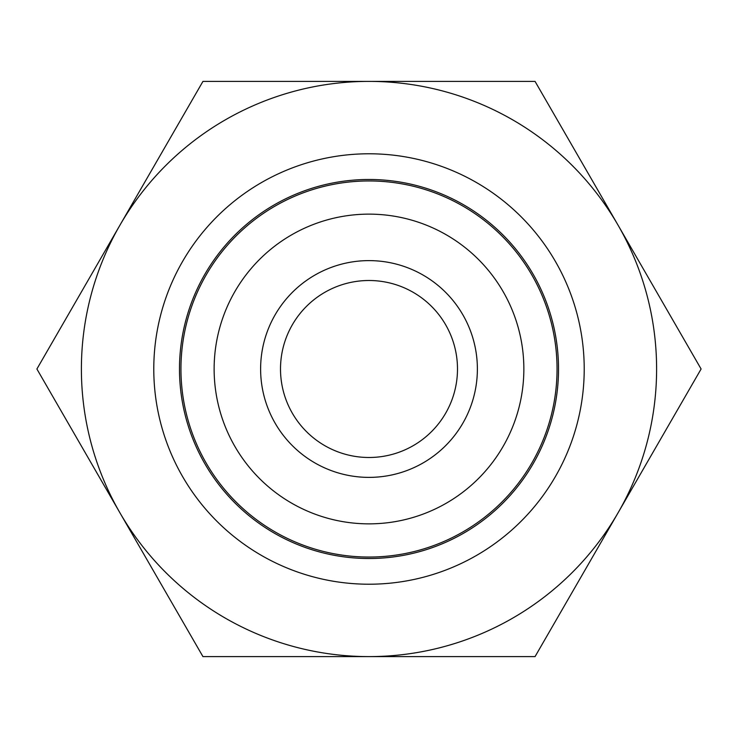 <?xml version="1.0" encoding="UTF-8"?>
<svg xmlns="http://www.w3.org/2000/svg" width="738" height="738" viewBox="0 0 738 738"><rect width="100%" height="100%" fill="white"/><g stroke="black" fill="none" stroke-linecap="round" stroke-linejoin="round"><path stroke-width="1.11" d="M36.9 369L202.95 81.392L535.05 81.392L701.1 369L535.05 656.608L202.95 656.608L36.9 369M119.925 512.799A287.608 287.608 0 0 1 369 81.392A287.608 287.608 0 0 1 618.075 512.799A287.608 287.608 0 0 1 119.925 512.799M153.781 369A215.219 215.219 0 0 1 476.61 182.618A215.219 215.219 0 0 1 476.61 555.382A215.219 215.219 0 0 1 153.781 369M179.491 369A189.509 189.509 0 0 1 463.759 204.878A189.509 189.509 0 0 1 463.759 533.122A189.509 189.509 0 0 1 179.491 369M280.505 369A88.495 88.495 0 0 1 413.243 292.359A88.495 88.495 0 0 1 413.243 445.641A88.495 88.495 0 0 1 280.505 369M260.615 369A108.385 108.385 0 0 1 423.188 275.136A108.385 108.385 0 0 1 423.188 462.864A108.385 108.385 0 0 1 260.615 369M180.948 369A188.052 188.052 0 0 1 463.021 206.142A188.052 188.052 0 0 1 463.021 531.858A188.052 188.052 0 0 1 180.948 369M214.131 369A154.869 154.869 0 0 1 446.435 234.887A154.869 154.869 0 0 1 446.435 503.113A154.869 154.869 0 0 1 214.131 369A154.869 154.869 0 0 1 446.435 234.887A154.869 154.869 0 0 1 446.435 503.113A154.869 154.869 0 0 1 214.131 369"/></g></svg>
